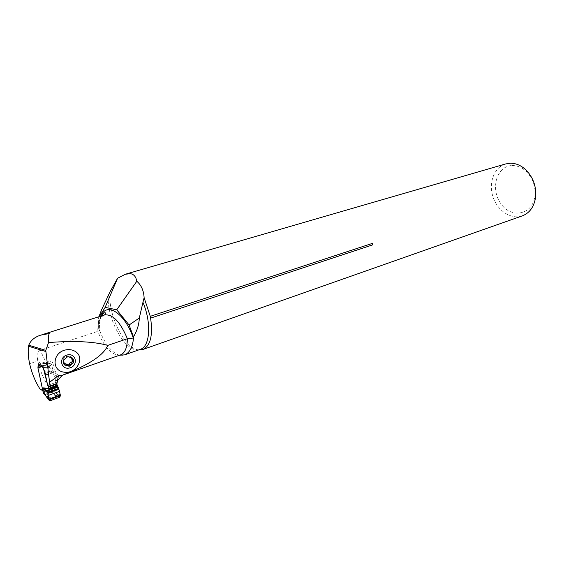 <?xml version="1.0" encoding="UTF-8"?>
<svg xmlns="http://www.w3.org/2000/svg" width="564" height="564" viewBox="0 0 564 564"><rect width="100%" height="100%" fill="white"/><g stroke="black" fill="none" stroke-linecap="round" stroke-linejoin="round"><path stroke-width="0.42" stroke-dasharray="2.82 2.11" d="M104.41 315.008C99.948 316.905 97.741 322.361 97.783 331.371L40.389 350.124C37.661 351.887 36.575 354.284 37.132 357.308L37.788 360.946L29.603 363.681M56.95 383.534L55.949 382.427L47.679 385.353L55.949 382.427L55.498 380.284L56.583 376.519L52.875 362.462L48.257 360.974L47.933 364.464L49.378 371.239L48.384 375.384L50.95 387.412L48.37 386.46C43.562 379.114 40.037 370.611 37.788 360.946M98.968 316.728L98.474 318.061L99.391 316.594M119.455 355.249C112.56 353.05 106.342 345.788 100.808 333.458L98.644 328.396L101.464 309.988M98.644 328.396L98.474 318.061M120.428 354.911C112.081 355.778 104.537 347.932 97.783 331.371C99.729 330.659 100.279 330.123 99.433 329.75L99.292 329.707C99.081 324.201 99.701 319.647 101.167 316.03M522.067 215.963C510.843 219.791 497.258 210.541 492.929 196.667C488.424 182.849 494.127 167.395 505.492 163.976M138.737 349.899C124.277 348.926 107.259 313.697 110.163 291.595M512.415 165.541C517.604 165.562 522.377 167.691 526.734 171.942C533.156 178.894 535.856 187.1 534.841 196.561C532.367 215.124 511.097 218.86 500.818 203.611C490.024 188.954 496.771 165.506 512.415 165.541M49.378 371.239L56.583 376.519M42.822 390.626L45.628 391.874L46.29 391.642M44.725 391.536L48.222 390.281L49.131 390.619L50.95 387.412M46.65 391.508L49.131 390.619M48.222 390.281L48.37 386.46M42.765 390.323L45.628 391.874M45.43 374.834L55.491 371.352M42.779 365.881L52.875 362.462M38.218 364.351L48.257 360.974M37.936 367.848L41.588 366.614M41.736 366.558L47.933 364.464M64.247 363.717L63.351 362.469L64.289 363.625M72.495 361.496L72.129 360.396M71.952 357.717L70.754 356.652L67.983 355.87L66.249 355.976L65.932 356.892L66.573 357.943M64.486 359.331L63.753 358.133L65.932 356.892M63.753 358.133L62.794 358.676L63.535 360.17M63.429 362.349L63.845 361.009M45.423 394.603L45.987 394.511L45.289 394.243L50.344 392.424L52.128 392.946L56.435 396.048L57.669 394.49L53.199 390.697L51.557 390.281L46.234 365.373L46.6 362.391L38.458 365.141M56.788 394.976L48.314 398.085L48.603 398.896L47.193 398.29L48.631 399.065L56.435 396.048L56.788 394.976L57.669 394.49L60.503 395.66M56.611 383.647L51.387 364.288L49.942 363.47L43.999 365.486L43.04 366.762M49.942 363.47L45.317 361.961L39.402 363.949L43.999 365.486M38.69 364.513L39.402 363.949M45.317 361.961L46.6 362.391M60.334 394.969L57.112 393.637L55.385 395.209M59.587 397.282L56.76 396.111M50.196 400.715L48.631 399.065M58.635 388.377L51.867 384.923L54.849 387.313L58.811 388.97M57.993 387.193L54.567 386.678L54.849 387.313M45.289 394.243L44.168 394.215M44.02 394.137L43.379 393.214M51.557 390.281L51.296 391.663L50.344 392.424M51.049 392.685L52.276 390.626M51.571 390.358L52.276 390.619L51.902 385.008M47.397 398.381L48.314 398.085L46.65 394.92L44.634 393.771M52.226 385.409L52.515 390.549L51.444 392.798M53.199 390.697L52.128 392.946L46.65 394.92L45.501 394.722M48.215 397.81L46.84 397.359M99.997 331.66L99.292 329.707M55.54 380.503L57.528 380.919M37.146 357.407C40.467 365.028 44.218 371.056 48.405 375.49M62.745 375.109C54.898 376.089 47.446 367.756 40.389 350.124M108.182 295.797C106.659 320.183 126.752 354.735 140.055 349.44M73.024 361.721L72.241 360.474M71.452 357.766L70.754 356.652M68.604 356.871L67.983 355.87M66.848 357.379L66.15 356.258M63.492 360.466L63.041 359.719M57.62 385.783L51.867 384.923L52.276 390.619M38.444 365.557L46.72 362.765L51.387 364.288M46.22 364.711L37.964 367.509M46.234 365.373L37.978 368.179M46.685 363.167L38.415 365.966M48.49 386.248L56.421 383.435M45.536 375.328L53.834 372.459M45.078 373.65L53.383 370.788M43.513 368.348L51.684 365.564M43.372 367.883L51.557 365.098M41.814 334.79L40.728 335.136M99.412 329.743L100.815 333.458M125.405 274.231L125.998 274.055M526.734 171.942L526.395 170.363M534.841 196.561L535.49 197.978M62.71 375.123L60.975 376.273M37.132 357.308C40.446 364.936 44.196 370.964 48.384 375.384M55.498 380.284L57.627 380.552M101.689 315.868C99.983 319.337 99.229 323.969 99.433 329.75M63.351 362.469L64.176 363.858M66.249 355.969L66.954 357.111M62.787 358.669L63.598 360.001M63.605 362.067L64.388 363.371M58.748 388.659L52.008 385.17"/><path stroke-width="0.85" d="M74.892 351.203C72.284 349.765 69.379 349.306 66.157 349.835C52.649 351.985 50.986 370.59 64.028 372.177C76.817 374.277 85.763 357.16 74.892 351.203M61.97 375.603L63.443 374.785C88.971 364.894 103.755 355.094 107.794 345.387C93.786 341.516 74.025 340.578 48.518 342.567L45.783 350.399L49.561 382.3L58.543 375.504L61.97 375.603L57.627 380.552L56.95 383.534L48.68 386.467L49.561 382.3M48.518 342.567C48.166 338.245 48.412 335.242 49.244 333.543L40.721 335.129C34.672 337.053 30.689 340.409 28.764 345.196L28.545 346.218C27.862 351.111 28.214 356.927 29.603 363.681C31.88 373.396 35.412 381.955 40.206 389.357L42.765 390.323L37.936 367.848M107.794 345.387L127.372 338.731C120.245 321.706 112.596 313.796 104.41 315.008L41.814 334.79M48.68 386.467L47.679 385.353L45.43 374.834L42.779 365.881L38.218 364.351L37.922 367.855M140.055 349.44L140.443 349.299C150.087 346.388 151.653 322.714 142.953 302.325L139.301 318.033C139.104 324.349 137.165 330.631 133.485 336.884L133.28 339.93C132.237 347.974 129.332 352.951 124.581 354.869L119.455 355.249M139.301 318.033L129.085 324.998L133.485 336.884M142.953 302.325L144.123 297.721L150.271 316.333L372.113 243.479C373.093 243.683 373.164 244.191 372.318 244.987L372.113 243.479M98.968 316.728L101.464 309.988L110.163 291.595L117.587 278.256L125.405 274.231L130.446 273.681C133.858 274.21 135.98 276.741 136.805 281.274C141.247 285.046 143.693 290.523 144.123 297.721M136.805 281.274L116.727 309.784L129.085 324.998M99.391 316.594L105.144 307.38L116.727 309.784M117.587 278.256L105.144 307.38M101.167 316.03C106.342 301.31 125.081 313.288 133.273 338.047L127.372 338.731C127.231 347.586 125.025 352.937 120.745 354.798C122.191 354.777 122.882 354.96 122.811 355.348M150.271 316.333L150.602 318.124L372.318 244.987M125.998 274.055L505.492 163.976L510.357 163.215C516.159 163.215 521.503 165.597 526.395 170.363C533.6 178.161 536.632 187.361 535.49 197.978C533.904 206.988 529.589 212.931 522.546 215.793L522.067 215.963M150.602 318.124C153.034 335.22 150.525 345.647 143.059 349.419L138.737 349.899M46.29 391.642L46.65 391.508M40.206 389.357L42.822 390.626M72.347 363.364L71.529 362.06L69.351 363.315L70.133 364.584L73.39 362.835L69.259 366.269L64.338 364.894L63.429 363.35L63.21 361.552L63.563 360.093L67.722 356.645L72.636 358.048L73.708 360.283L73.39 362.835L72.368 359.261L72.636 358.048L67.722 356.645L63.563 360.093L63.802 360.988L63.492 360.466M67.44 354.918C76.45 352.86 78.509 366.008 69.534 367.982C60.545 370.132 58.374 356.885 67.44 354.918M63.802 360.988L64.338 364.894L65.389 364.95L64.289 363.625M68.011 365.444L67.328 364.316L69.055 364.196L69.929 365.627L69.259 366.269L66.919 364.633L65.389 364.95M69.943 365.627L69.055 364.196M70.133 364.584L69.999 365.317M67.328 364.316L64.55 363.547M69.351 363.315L69.146 363.921M71.529 362.06L72.495 361.496L73.362 362.885M72.594 359.007L71.677 358.154L72.129 360.396M71.868 357.858L72.685 358.88M63.845 361.009L63.535 360.17M43.04 366.762L47.679 385.353L49.378 388.815L47.743 392.283L58.635 388.377L56.611 383.647M43.068 367.115L38.444 365.557L37.978 368.179L43.379 393.214L45.423 394.603M38.444 365.557L38.69 364.513M58.811 388.97L47.58 393.009L43.661 387.835L47.743 392.283L48.758 399.939L50.196 400.715L59.587 397.282L60.503 395.66L58.635 388.377M60.334 394.969L48.624 399.234L46.84 397.359L48.758 399.939L60.503 395.66M45.395 390.69L45.501 389.907L48.885 390.457L57.993 387.193M49.357 388.73L43.661 387.835L44.077 393.482L46.84 397.359M45.501 394.722L44.267 393.51L43.95 388.349L47.637 392.551M59.587 397.282L51.514 400.236C47.503 401.815 47.7 394.539 48.497 392.678L58.903 389.421C60.087 392.199 60.313 394.821 59.587 397.282M28.545 346.218L45.853 351.541M120.428 354.911L62.71 375.123M133.273 338.047L133.28 339.93M63.443 374.785L62.745 375.109M56.752 383.598L58.543 375.504M48.673 386.946L56.936 384.014M49.237 388.173L57.507 385.226M47.996 395.526L59.417 391.402M49.272 389.731L57.824 386.678M49.35 389.47L57.768 386.46M49.392 389.089L57.697 386.129M49.378 388.815L57.641 385.868M143.059 349.419L522.546 215.793M104.41 315.008C106.201 313.492 106.236 312.752 104.516 312.787C103.727 312.914 102.782 313.944 101.689 315.868M141.754 349.8L140.443 349.299L124.588 354.876M28.764 345.196L45.825 350.413M71.677 358.154L72.368 359.261M43.047 367.002L38.437 365.451M49.392 389.118L43.9 388.251"/></g></svg>
